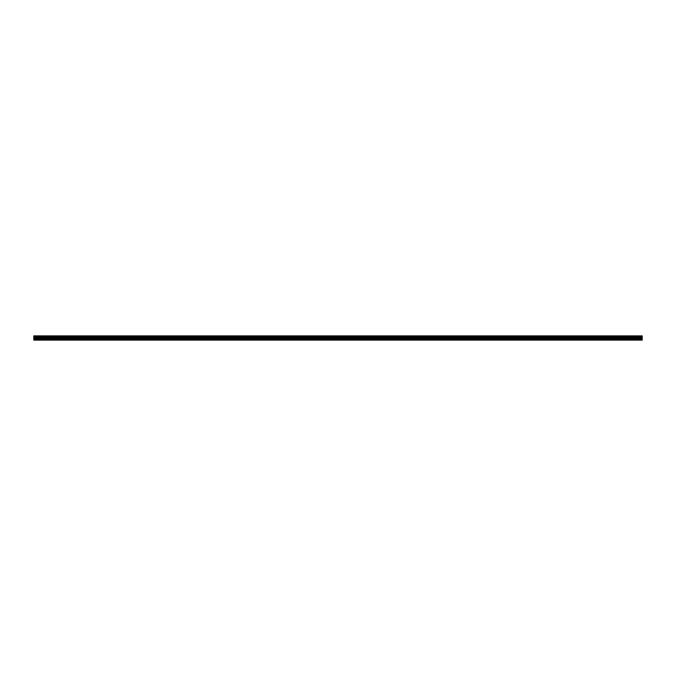 <?xml version="1.0" encoding="UTF-8"?>
<svg xmlns="http://www.w3.org/2000/svg" width="676" height="676" viewBox="0 0 676 676"><rect width="100%" height="100%" fill="white"/><g stroke="black" fill="none" stroke-linecap="round" stroke-linejoin="round"><path stroke-width="1.01" d="M33.8 336.504L33.8 340.121L642.2 340.121L642.2 336.504L33.8 336.504L33.8 335.879L642.2 335.879L642.2 336.504M33.8 339.927L642.2 339.927M33.8 339.031L642.2 339.031M33.8 338.532L642.2 338.532M33.8 337.687L642.2 337.687M642.2 335.989L33.8 335.989M33.8 337.316L642.2 337.316M642.2 336.394L33.8 336.394M33.8 336.91L642.2 336.91M33.8 336.8L642.2 336.8"/></g></svg>
